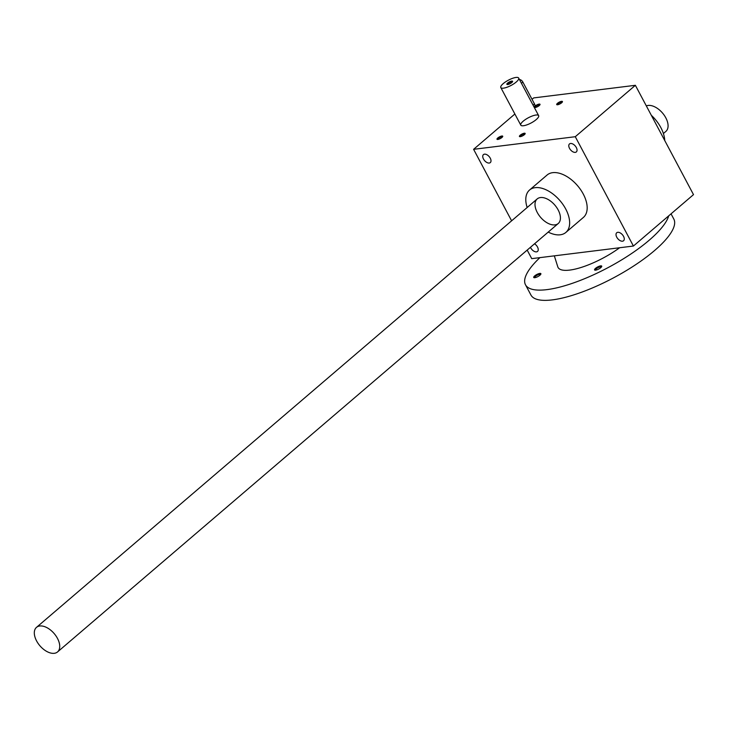 <?xml version="1.0" encoding="UTF-8"?>
<svg xmlns="http://www.w3.org/2000/svg" width="730" height="730" viewBox="0 0 730 730"><rect width="100%" height="100%" fill="white"/><g stroke="black" fill="none" stroke-linecap="round" stroke-linejoin="round"><path stroke-width="1.09" d="M635.374 85.3L575.286 136.711L633.412 246.037L693.5 194.627L635.374 85.3L533.685 97.911L532.033 99.326M514.878 114.008L473.606 149.321L511.611 220.816M527.179 250.089L531.732 258.648L633.412 246.037M523.2 121.189A10.111 2.947 152 0 1 532.435 115.942A10.111 2.947 152 0 1 538.649 115.641A10.111 2.947 152 0 1 531.102 122.987A10.111 2.947 152 0 1 520.791 125.131A10.111 2.947 152 0 1 523.2 121.189M501.948 137.468A3.239 0.94 -28 0 0 502.714 136.537A3.239 0.94 -28 0 0 499.42 136.893A3.239 0.94 -28 0 0 497.276 139.43A3.239 0.94 -28 0 0 501.948 137.468M561.662 102.784A3.239 0.94 -28 0 0 562.428 101.844A3.239 0.94 -28 0 0 559.134 102.209A3.239 0.94 -28 0 0 556.99 104.746A3.239 0.94 -28 0 0 561.662 102.784M524.368 134.694A3.239 0.94 -28 0 0 525.144 133.754A3.239 0.94 -28 0 0 521.841 134.119A3.239 0.94 -28 0 0 519.696 136.647A3.239 0.94 -28 0 0 524.368 134.694M539.242 105.567A3.239 0.94 -28 0 0 540.008 104.627A3.239 0.94 -28 0 0 536.705 104.983A3.239 0.94 -28 0 0 534.57 107.52A3.239 0.94 -28 0 0 539.242 105.567M575.286 136.711L473.606 149.321M622.508 241.201A5.256 3.048 49.4 0 1 617.242 237.98A5.256 3.048 49.4 0 1 616.722 232.761A5.256 3.048 49.4 0 1 622.462 234.777A5.256 3.048 49.4 0 1 623.566 240.754A5.256 3.048 49.4 0 1 622.508 241.201M575.277 152.369A5.256 3.048 49.4 0 1 570.011 149.157A5.256 3.048 49.4 0 1 569.491 143.938A5.256 3.048 49.4 0 1 575.231 145.945A5.256 3.048 49.4 0 1 576.335 151.931A5.256 3.048 49.4 0 1 575.277 152.369M489.237 163.046A5.256 3.048 49.4 0 1 483.972 159.824A5.256 3.048 49.4 0 1 483.452 154.605A5.256 3.048 49.4 0 1 489.191 156.621A5.256 3.048 49.4 0 1 490.295 162.598A5.256 3.048 49.4 0 1 489.237 163.046M534.533 243.793A5.256 3.048 49.4 0 1 537.526 251.43A5.256 3.048 49.4 0 1 536.468 251.868A5.256 3.048 49.4 0 1 530.445 247.297M527.169 207.502A27.913 16.197 49.4 0 1 529.569 190.01L547.098 175.018A27.913 16.197 49.4 0 1 577.549 185.694A27.913 16.197 49.4 0 1 583.389 217.43L565.869 232.432A27.913 16.197 49.4 0 1 560.248 234.795A27.913 16.197 49.4 0 1 548.212 232.094M539.771 105.02L539.771 105.02A2.692 0.785 -28 0 0 537.024 105.594A2.692 0.785 -28 0 0 535.026 107.547L535.026 107.547M537.289 212.512A16.179 9.39 -130.6 0 0 552.701 224.858A16.179 9.39 -130.6 0 0 560.184 215.505A16.179 9.39 -130.6 0 0 545.419 198.241A16.179 9.39 -130.6 0 0 537.289 212.512M529.569 190.01A27.913 16.197 49.4 0 1 560.019 200.695A27.913 16.197 49.4 0 1 565.869 232.432M651.324 115.303A27.913 16.197 49.4 0 1 664.756 140.571M524.907 134.147L524.907 134.147A2.692 0.785 -28 0 0 522.16 134.721A2.692 0.785 -28 0 0 520.152 136.674L520.152 136.674M562.191 102.246A2.692 0.785 -28 0 0 562.191 102.237A2.692 0.785 -28 0 0 559.454 102.811A2.692 0.785 -28 0 0 557.446 104.764L557.446 104.764M502.477 136.93L502.477 136.93A2.692 0.785 -28 0 0 499.74 137.495A2.692 0.785 -28 0 0 497.732 139.457L497.732 139.457M512.36 82.006L512.36 82.006A2.692 0.785 -28 0 0 509.613 82.572A2.692 0.785 -28 0 0 507.605 84.525A2.692 0.785 -28 0 0 507.605 84.534M519.468 79.57A3.239 1.88 49.4 0 1 522.853 82.052L534.479 103.915A3.239 1.88 49.4 0 1 534.497 106.635L534.059 107.009M516.256 81.997A10.111 2.947 -28 0 0 518.665 78.055A10.111 2.947 -28 0 0 508.354 80.2A10.111 2.947 -28 0 0 500.807 87.554A10.111 2.947 -28 0 0 507.012 87.244A10.111 2.947 -28 0 0 516.256 81.997M511.821 82.545A3.239 0.94 -28 0 0 512.588 81.614A3.239 0.94 -28 0 0 509.294 81.97A3.239 0.94 -28 0 0 507.149 84.507A3.239 0.94 -28 0 0 511.821 82.545M36.591 640.94A16.179 9.39 -130.6 0 0 57.542 651.945A16.179 9.39 -130.6 0 0 54.157 633.549A16.179 9.39 -130.6 0 0 36.5 627.353A16.179 9.39 -130.6 0 0 36.591 640.94M663.397 133.535L665.888 131.4A16.179 9.39 -130.6 0 0 663.433 114.154A16.179 9.39 -130.6 0 0 646.324 105.905M595.452 270.173A3.385 0.986 152 0 1 595.443 270.155A3.385 0.986 152 0 1 596.255 268.841A3.385 0.986 152 0 1 599.348 267.08A3.385 0.986 152 0 1 601.429 266.979A3.385 0.986 152 0 1 601.438 266.988M595.534 268.339A4.042 1.177 152 0 1 599.75 266.067A4.042 1.177 152 0 1 601.712 266.523A4.042 1.177 152 0 1 598.691 269.051A4.042 1.177 152 0 1 594.904 270.137A4.042 1.177 152 0 1 595.534 268.339M534.615 277.719A3.385 0.986 152 0 1 534.606 277.701A3.385 0.986 152 0 1 535.409 276.387A3.385 0.986 152 0 1 538.503 274.626A3.385 0.986 152 0 1 540.583 274.526A3.385 0.986 152 0 1 540.592 274.535M534.698 275.885A4.042 1.177 152 0 1 538.904 273.613A4.042 1.177 152 0 1 540.875 274.069A4.042 1.177 152 0 1 537.855 276.597A4.042 1.177 152 0 1 534.068 277.683A4.042 1.177 152 0 1 534.698 275.885M671.043 213.844L673.817 219.055A80.911 23.606 152 0 1 613.465 277.884A80.911 23.606 152 0 1 530.938 295.029L525.49 284.773A80.911 23.606 152 0 1 539.908 257.635M668.707 215.843A80.911 23.606 152 0 1 598.189 272.618A80.911 23.606 152 0 1 525.49 284.773M619.633 247.744A44.019 12.848 152 0 1 557.793 266.815L554.326 255.847M534.479 103.915L533.064 105.129M522.853 82.052L521.439 83.266M500.807 87.554L520.791 125.131M518.665 78.055L538.649 115.641M57.542 651.945L558.24 223.517M36.5 627.353L537.198 198.925"/></g></svg>
